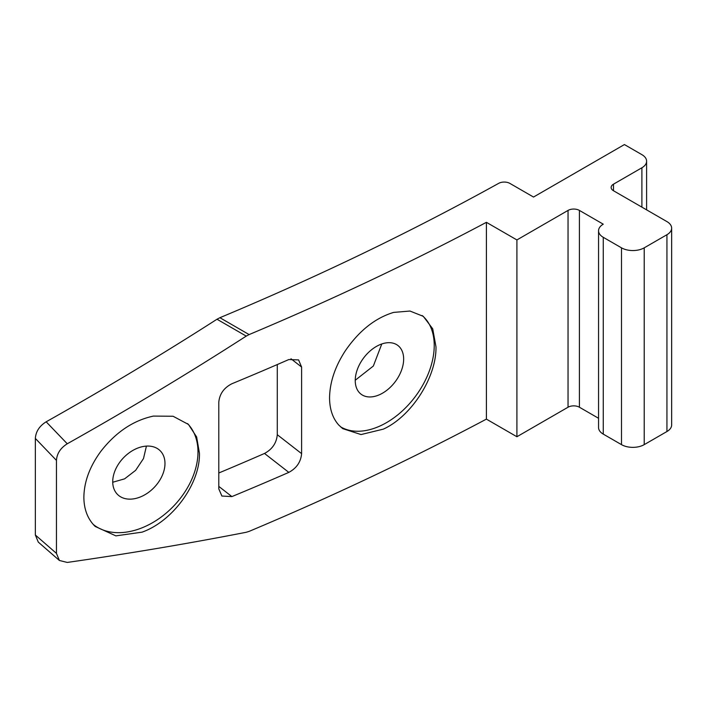 <?xml version="1.0" encoding="UTF-8"?>
<svg xmlns="http://www.w3.org/2000/svg" width="707" height="707" viewBox="0 0 707 707"><rect width="100%" height="100%" fill="white"/><g stroke="black" fill="none" stroke-linecap="round" stroke-linejoin="round"><path stroke-width="1.06" d="M46.158 421.805L67.262 443.775C60.528 448.008 56.922 453.549 56.454 460.398L35.35 438.437C35.818 431.579 39.415 426.038 46.158 421.805C104.583 388.983 161.532 354.79 216.996 319.237L219.895 317.708A2651.409 1530.779 180 0 0 498.674 183.352A8.033 4.64 180 0 1 509.915 183.422L533.52 197.05L624.422 144.564L641.894 154.656A16.067 9.279 0 0 1 646.605 161.214A16.067 9.279 0 0 1 641.894 167.771L613.49 184.174L613.49 190.74A8.033 4.64 180 0 1 611.14 187.452A8.033 4.64 180 0 1 613.49 184.174M59.388 560.465L38.275 542.092L35.35 535.013L56.454 553.387L59.388 560.465L67.262 562.436C128.524 553.652 188.177 543.603 246.23 532.274L249.111 531.381A2692.229 1554.34 180 0 0 486.398 419.127L516.905 436.74L516.905 239.938L486.398 222.325A2692.229 1554.34 180 0 1 249.111 334.579L246.23 336.108C188.177 373.473 128.524 409.362 67.262 443.775M35.35 438.437L35.35 535.013M146.429 446.099L143.494 458.551L135.638 470.341L124.6 478.851L112.722 482.254M277.285 364.556L277.285 434.708L301.606 453.638C300.855 461.945 296.595 468.193 288.818 472.382A2692.229 1554.34 180 0 1 231.887 496.588L221.883 496.04L218.79 488.846L218.79 402.248C219.568 393.976 223.933 387.807 231.887 383.751A2692.229 1554.34 180 0 0 288.818 359.545L298.593 359.916L301.606 367.048L301.606 453.638M218.79 472.992A2651.409 1530.779 180 0 0 264.506 453.452C272.275 449.272 276.534 443.024 277.285 434.708M381.789 343.964L373.349 366.023L355.241 380.242M56.454 460.398L56.454 553.387M486.398 222.325L486.398 419.127M101.048 451.084C89.842 466.249 84.115 481.626 83.868 497.207C83.939 508.536 87.226 517.798 93.748 524.983L95.171 526.432L115.86 535.871L142.089 532.15C173.003 521.209 200.196 483.323 199.454 453.373L196.643 436.97L188.469 424.447L173.065 416.246L153.384 416.096C133.42 420.391 115.975 432.048 101.048 451.084M345.44 350.619C335.083 366.482 329.798 382.213 329.559 397.802C329.63 409.141 332.67 418.19 338.697 424.978L342.692 428.628L361.038 434.558L383.291 429.149C411.757 416.29 436.661 376.725 435.98 346.819L432.719 328.817L423.307 316.347L409.98 311.045L393.684 312.397C375.311 317.92 359.236 330.655 345.44 350.619M164.978 463.483A30.534 21.334 133.7 0 0 159.941 450.527A30.534 21.334 133.7 0 0 130.733 451.738A30.534 21.334 133.7 0 0 112.722 481.714A30.534 21.334 133.7 0 0 117.76 494.679A30.534 21.334 133.7 0 0 146.968 493.468A30.534 21.334 133.7 0 0 164.978 463.483M403.653 359.076A30.534 19.769 126.9 0 0 397.785 345.405A30.534 19.769 126.9 0 0 371.025 350.186A30.534 19.769 126.9 0 0 355.241 380.56A30.534 19.769 126.9 0 0 361.109 394.223A30.534 19.769 126.9 0 0 387.878 389.442A30.534 19.769 126.9 0 0 403.653 359.076M93.244 524.426A69.1 48.288 133.7 0 0 158.854 518.717A69.1 48.288 133.7 0 0 197.987 451.967A69.1 48.288 133.7 0 0 187.558 423.608M340.429 426.736A69.1 44.735 126.9 0 0 400.233 412.8A69.1 44.735 126.9 0 0 434.231 345.502A69.1 44.735 126.9 0 0 422.141 315.516M598.555 418.279L579.404 407.223A8.033 4.64 180 0 0 568.039 407.223L516.905 436.74M666.94 234.715A16.067 9.279 0 0 0 671.65 228.158L671.65 424.96A16.067 9.279 0 0 1 666.94 431.526L666.94 234.715L644.218 247.839A16.067 9.279 180 0 1 621.497 247.839L603.265 237.313A16.067 9.279 0 0 1 598.555 230.756A16.067 9.279 0 0 1 603.265 224.19L579.404 210.412L579.404 407.223M516.905 239.938L568.039 210.412A8.033 4.64 180 0 1 579.404 210.412M671.65 228.158A16.067 9.279 0 0 0 666.94 221.6L613.49 190.74M666.94 431.526L644.218 444.641A16.067 9.279 180 0 1 621.497 444.641L603.265 434.116A16.067 9.279 0 0 1 598.555 427.558L598.555 230.756M641.894 207.133L641.894 167.771M216.996 319.237L246.23 336.108M219.895 317.708L249.111 334.579M301.606 367.048L290.992 358.785M264.506 453.452L288.818 472.382M218.79 486.389L231.887 496.588M568.039 210.412L568.039 407.223M644.218 247.839L644.218 444.641M621.497 247.839L621.497 444.641M603.265 237.313L603.265 434.116M646.605 209.855L646.605 161.214"/></g></svg>
